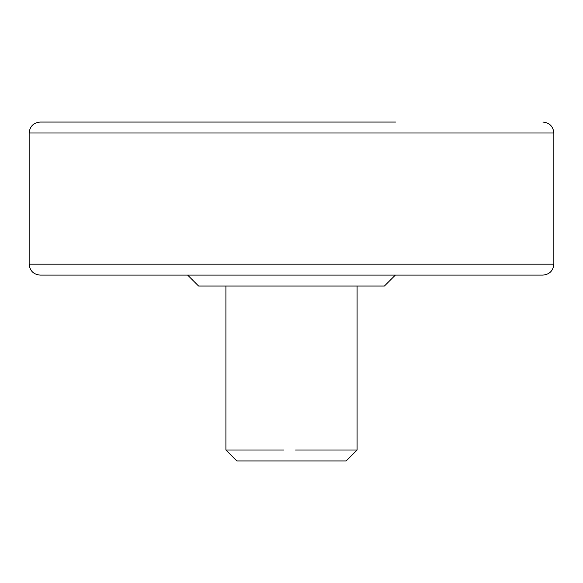 <?xml version="1.0" encoding="UTF-8"?>
<svg xmlns="http://www.w3.org/2000/svg" width="583" height="583" viewBox="0 0 583 583"><rect width="100%" height="100%" fill="white"/><g stroke="black" fill="none" stroke-linecap="round" stroke-linejoin="round"><path stroke-width="0.87" d="M279.242 275.103L395.347 275.103L384.416 286.034L198.584 286.034L187.653 275.103M297.17 286.034L295.501 286.034M295.501 450.003L357.087 450.003L357.087 286.034M225.912 286.034L225.912 450.003L283.761 450.003M225.912 450.003L236.844 460.934L346.156 460.934L357.087 450.003M29.15 132.997L553.85 132.997L553.85 264.172L29.15 264.172L29.15 132.997C29.828 126.38 33.471 122.736 40.081 122.066L395.565 122.066M29.15 264.172C29.828 270.789 33.471 274.433 40.081 275.103L542.919 275.103C549.529 274.433 553.172 270.789 553.85 264.172L551.307 264.172M542.919 122.066C549.529 122.736 553.172 126.38 553.85 132.997L551.307 132.997"/></g></svg>
